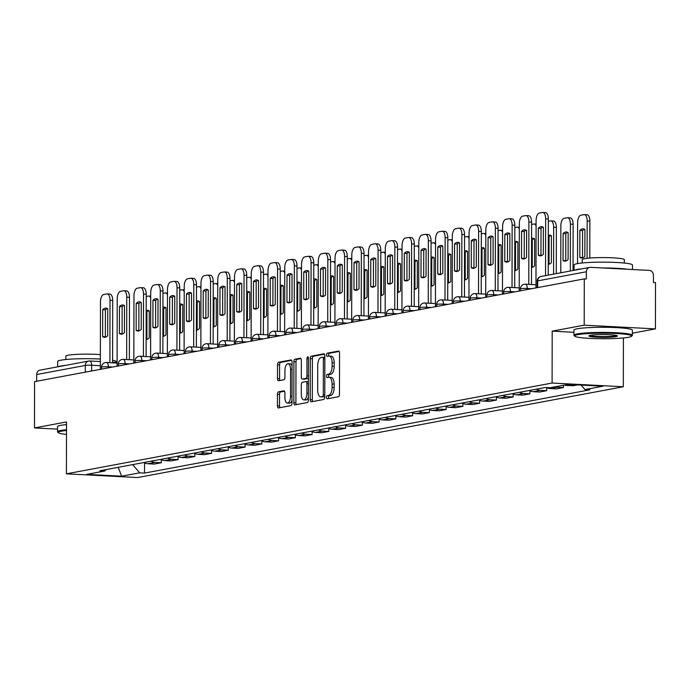 <?xml version="1.0" encoding="UTF-8"?>
<svg xmlns="http://www.w3.org/2000/svg" width="690" height="690" viewBox="0 0 690 690"><rect width="100%" height="100%" fill="white"/><g stroke="black" fill="none" stroke-linecap="round" stroke-linejoin="round"><path stroke-width="1.03" d="M326.491 397.371A1.604 0.733 -87 0 0 327.146 398.837A1.604 0.733 -87 0 0 327.224 398.829L338.428 396.733A2.294 1.052 -87 0 0 339.489 394.257L339.558 353.151A2.294 1.052 -87 0 0 338.626 351.055A2.294 1.052 -87 0 0 338.505 351.063L327.31 353.159A1.604 0.733 -87 0 0 326.568 354.893A1.604 0.733 -87 0 0 327.224 356.359A1.604 0.733 -87 0 0 327.302 356.351L328.751 356.083A7.34 3.355 -87 0 1 329.121 356.057A7.34 3.355 -87 0 1 332.114 362.759L332.106 366.183A7.34 3.355 -87 0 1 328.716 374.127L327.267 374.394A1.604 0.733 -87 0 0 326.525 376.128A1.604 0.733 -87 0 0 327.181 377.594A1.604 0.733 -87 0 0 327.267 377.594L328.716 377.318A7.34 3.355 -87 0 1 329.087 377.292A7.34 3.355 -87 0 1 332.071 383.994L332.071 387.426A7.34 3.355 -87 0 1 328.682 395.361L327.233 395.629A1.604 0.733 -87 0 0 326.491 397.371M330.786 377.43A7.34 3.355 -87 0 1 331.157 377.404A7.34 3.355 -87 0 1 334.15 384.106L334.141 387.53A7.34 3.355 -87 0 1 330.76 395.474L329.311 395.741A1.604 0.733 -87 0 0 328.569 397.474A1.604 0.733 -87 0 0 328.768 398.544M339.161 351.434L329.38 353.263A1.604 0.733 -87 0 0 328.638 355.005A1.604 0.733 -87 0 0 328.845 356.066M330.829 356.195A7.34 3.355 -87 0 1 331.2 356.169A7.34 3.355 -87 0 1 334.184 362.871L334.184 366.295A7.34 3.355 -87 0 1 330.795 374.23L329.346 374.506A1.604 0.733 -87 0 0 328.604 376.24A1.604 0.733 -87 0 0 328.811 377.309M278.519 391.842A2.294 1.052 -87 0 0 277.466 394.318L277.44 405.858A2.294 1.052 -87 0 0 278.38 407.945A2.294 1.052 -87 0 0 278.493 407.937L290.939 405.616A2.294 1.052 -87 0 0 291.991 403.132L292.068 362.026A2.294 1.052 -87 0 0 291.128 359.93A2.294 1.052 -87 0 0 291.016 359.939L278.57 362.267A2.294 1.052 -87 0 0 277.518 364.751L277.492 378.681A2.294 1.052 -87 0 0 278.424 380.777A2.294 1.052 -87 0 0 278.544 380.768L283.866 379.767A2.294 1.052 -87 0 0 284.927 377.292L284.936 370.383A6.141 2.803 -87 0 1 288.075 363.725A6.141 2.803 -87 0 1 290.576 369.322L290.533 396.388A6.141 2.803 -87 0 1 287.385 403.046A6.141 2.803 -87 0 1 284.892 397.44L284.892 392.929A2.294 1.052 -87 0 0 283.961 390.842A2.294 1.052 -87 0 0 283.849 390.842L278.519 391.842L280.597 391.946A2.294 1.052 -87 0 0 279.536 394.43L279.519 405.962A2.294 1.052 -87 0 0 279.916 407.678M632.376 333.192L655.422 328.889L584.197 325.171L552.19 331.148L552.104 383.036L66.413 473.832L66.507 421.952L34.5 427.938L34.578 381.639L584.283 278.872L586.353 278.976L586.371 271.765L537.717 280.865A4.675 0.457 -179.9 0 0 537.191 281.072L537.182 287.678M584.197 325.171L584.283 278.872M310.233 399.726A2.294 1.052 -87 0 0 311.164 401.822A2.294 1.052 -87 0 0 311.285 401.813L323.722 399.484A2.294 1.052 -87 0 0 324.783 397.009L324.852 355.902A2.294 1.052 -87 0 0 323.921 353.806A2.294 1.052 -87 0 0 323.8 353.815L311.363 356.135A2.294 1.052 -87 0 0 310.302 358.619L310.233 399.726L312.311 399.829A2.294 1.052 -87 0 0 312.699 401.546M307.326 402.546L294.889 404.875A2.294 1.052 -87 0 1 294.768 404.883A2.294 1.052 -87 0 1 293.837 402.788L293.906 361.681A2.294 1.052 -87 0 1 294.966 359.205L300.288 358.205A2.294 1.052 -87 0 1 300.409 358.196A2.294 1.052 -87 0 1 301.34 360.292L301.314 376.964A2.294 1.052 -87 0 0 302.246 379.06A2.294 1.052 -87 0 0 302.367 379.052L305.894 378.387A2.294 1.052 -87 0 0 306.955 375.912L306.981 358.55A1.604 0.733 -87 0 1 307.809 356.816A1.604 0.733 -87 0 1 308.456 358.274L308.387 400.071A2.294 1.052 -87 0 1 307.326 402.546M655.422 328.889L655.5 282.589L653.421 282.477L653.439 275.267A4.675 4.131 79.4 0 0 649.29 270.394L590.528 267.332A4.675 4.131 79.4 0 0 589.665 267.384A4.675 4.131 79.4 0 0 586.371 271.765M623.406 337.953L623.32 386.754L137.638 477.558L66.413 473.832M34.5 427.938L57.529 429.137M36.656 381.251L36.674 374.532A4.675 4.131 -100.6 0 1 39.96 370.151L88.622 361.06A4.675 4.131 79.4 0 0 85.327 365.441L36.674 374.532M564.618 385.037A10.755 9.505 79.4 0 0 566.766 385.425L573.097 385.753L577.737 384.891M563.437 385.262L563.428 387.564L557.097 387.228A10.755 9.505 -100.6 0 1 554.958 386.849M546.385 387.564A10.755 9.505 79.4 0 0 550.008 388.556L556.347 388.884L563.428 387.564M546.678 387.711L546.678 390.695L540.348 390.359A10.755 9.505 -100.6 0 1 536.328 389.16M529.239 390.488A10.755 9.505 79.4 0 0 533.258 391.687L539.589 392.015L546.678 390.695M529.929 390.842L529.92 393.826L523.589 393.498A10.755 9.505 -100.6 0 1 519.57 392.291M512.489 393.619A10.755 9.505 79.4 0 0 516.5 394.818L522.83 395.154L529.92 393.826M513.17 393.973L513.17 396.957L506.831 396.629A10.755 9.505 -100.6 0 1 502.82 395.422M495.731 396.75A10.755 9.505 79.4 0 0 499.741 397.949L506.081 398.285L513.17 396.957M496.421 397.112L496.412 400.088L490.081 399.76A10.755 9.505 -100.6 0 1 486.062 398.561M478.972 399.881A10.755 9.505 79.4 0 0 482.991 401.088L489.322 401.416L496.412 400.088M479.662 400.243L479.654 403.227L473.323 402.891A10.755 9.505 -100.6 0 1 469.312 401.692M462.222 403.02A10.755 9.505 79.4 0 0 466.233 404.219L472.564 404.547L479.654 403.227M462.904 403.374L462.904 406.358L456.564 406.022A10.755 9.505 -100.6 0 1 452.554 404.823M445.464 406.151A10.755 9.505 79.4 0 0 449.483 407.35L455.814 407.678L462.904 406.358M446.154 406.505L446.145 409.489L439.815 409.161A10.755 9.505 -100.6 0 1 435.795 407.954M428.706 409.282A10.755 9.505 79.4 0 0 432.725 410.481L439.056 410.817L446.145 409.489M429.396 409.636L429.387 412.62L423.056 412.292A10.755 9.505 -100.6 0 1 419.046 411.085M411.956 412.413A10.755 9.505 79.4 0 0 415.966 413.612L422.306 413.948L429.387 412.62M412.637 412.767L412.637 415.751L406.298 415.423A10.755 9.505 -100.6 0 1 402.287 414.224M395.197 415.544A10.755 9.505 79.4 0 0 399.217 416.751L405.548 417.079L412.637 415.751M395.888 415.906L395.879 418.882L389.548 418.554A10.755 9.505 -100.6 0 1 385.529 417.355M378.448 418.675A10.755 9.505 79.4 0 0 382.458 419.882L388.789 420.21L395.879 418.882M379.129 419.037L379.121 422.021L372.79 421.685A10.755 9.505 -100.6 0 1 368.779 420.486M361.689 421.814A10.755 9.505 79.4 0 0 365.7 423.013L372.039 423.341L379.121 422.021M362.371 422.168L362.371 425.152L356.04 424.816A10.755 9.505 -100.6 0 1 352.021 423.617M344.931 424.945A10.755 9.505 79.4 0 0 348.95 426.144L355.281 426.472L362.371 425.152M345.621 425.299L345.612 428.283L339.282 427.955A10.755 9.505 -100.6 0 1 335.271 426.748M328.181 428.076A10.755 9.505 79.4 0 0 332.192 429.275L338.523 429.611L345.612 428.283M328.863 428.43L328.863 431.414L322.523 431.086A10.755 9.505 -100.6 0 1 318.513 429.879M311.423 431.207A10.755 9.505 79.4 0 0 315.434 432.406L321.773 432.742L328.863 431.414M312.113 431.569L312.104 434.545L305.774 434.217A10.755 9.505 -100.6 0 1 301.754 433.018M294.664 434.338A10.755 9.505 79.4 0 0 298.684 435.545L305.014 435.873L312.104 434.545M295.355 434.7L295.346 437.684L289.015 437.348A10.755 9.505 -100.6 0 1 285.005 436.149M277.915 437.477A10.755 9.505 79.4 0 0 281.925 438.676L288.256 439.004L295.346 437.684M278.596 437.831L278.596 440.815L272.257 440.479A10.755 9.505 -100.6 0 1 268.246 439.28M261.156 440.608A10.755 9.505 79.4 0 0 265.176 441.807L271.506 442.135L278.596 440.815M261.846 440.962L261.838 443.946L255.507 443.618A10.755 9.505 -100.6 0 1 251.488 442.411M244.398 443.739A10.755 9.505 79.4 0 0 248.417 444.938L254.748 445.274L261.838 443.946M245.088 444.093L245.079 447.077L238.749 446.749A10.755 9.505 -100.6 0 1 234.738 445.542M227.648 446.87A10.755 9.505 79.4 0 0 231.659 448.069L237.998 448.405L245.079 447.077M228.33 447.224L228.33 450.208L221.999 449.88A10.755 9.505 -100.6 0 1 217.98 448.681M210.89 450.001A10.755 9.505 79.4 0 0 214.909 451.208L221.24 451.536L228.33 450.208M211.58 450.363L211.571 453.339L205.241 453.011A10.755 9.505 -100.6 0 1 201.221 451.812M194.14 453.132A10.755 9.505 79.4 0 0 198.151 454.339L204.482 454.667L211.571 453.339M194.822 453.494L194.822 456.478L188.482 456.142A10.755 9.505 -100.6 0 1 184.471 454.943M177.382 456.271A10.755 9.505 79.4 0 0 181.392 457.47L187.732 457.798L194.822 456.478M178.072 456.625L178.063 459.609L171.732 459.273A10.755 9.505 -100.6 0 1 167.713 458.074M160.623 459.402A10.755 9.505 79.4 0 0 164.643 460.601L170.973 460.929L178.063 459.609M161.313 459.756L161.305 462.74L154.974 462.412A10.755 9.505 -100.6 0 1 150.963 461.205M143.874 462.533A10.755 9.505 79.4 0 0 147.884 463.732L154.215 464.068L161.305 462.74M132.678 464.629L139.656 472.831L121.613 476.204L86.733 474.384L104.777 471.011L99.895 470.752L545.195 387.504L550.077 387.754L568.12 384.382L603.008 386.202L584.965 389.583L581.118 385.063M139.656 472.831L144.538 473.081L589.838 389.833L584.965 389.583M552.104 383.036L623.32 386.754M552.19 331.148L573.933 332.287M144.555 462.886L144.538 473.081M104.777 471.011L106.105 469.597M118.249 467.32L121.613 476.204M324.455 354.186L313.441 356.247A2.294 1.052 -87 0 0 312.38 358.731L312.311 399.829M322.566 396.509A1.604 0.733 -87 0 0 323.308 394.766L323.369 358.688A1.604 0.733 -87 0 0 322.713 357.222A1.604 0.733 -87 0 0 322.635 357.222L321.109 357.515A7.34 3.355 -87 0 0 317.719 365.45L317.676 390.117A7.34 3.355 -87 0 0 320.669 396.819A7.34 3.355 -87 0 0 321.04 396.793L324.645 396.612A1.604 0.733 -87 0 0 324.783 396.56M324.852 357.334A1.604 0.733 -87 0 0 324.792 357.325A1.604 0.733 -87 0 0 324.714 357.334L322.799 357.23M322.377 396.862A7.34 3.355 -87 0 0 322.748 396.923A7.34 3.355 -87 0 0 323.118 396.897L321.04 396.793M324.645 396.612L323.118 396.897M300.944 358.584L297.045 359.309A2.294 1.052 -87 0 0 295.984 361.793L295.915 402.9A2.294 1.052 -87 0 0 296.312 404.607M304.212 379.146A2.294 1.052 -87 0 0 304.325 379.164A2.294 1.052 -87 0 0 304.437 379.164L307.973 378.5A2.294 1.052 -87 0 0 308.421 378.189M301.28 394.266A6.141 2.803 -87 0 0 303.781 399.864A6.141 2.803 -87 0 0 306.921 393.205L306.938 383.675A2.294 1.052 -87 0 0 306.006 381.579A2.294 1.052 -87 0 0 305.886 381.587L302.358 382.251A2.294 1.052 -87 0 0 301.297 384.727L301.28 394.266M303.781 399.864L305.86 399.976A6.141 2.803 -87 0 0 308.396 397.199M308.421 381.837A2.294 1.052 -87 0 0 308.085 381.691A2.294 1.052 -87 0 0 307.964 381.699L306.119 381.596M284.504 391.221L280.597 391.946M287.385 403.046L289.464 403.15A6.141 2.803 -87 0 0 291.999 400.381M292.06 365.778A6.141 2.803 -87 0 0 290.154 363.828L288.075 363.725M291.672 360.318L280.649 362.379A2.294 1.052 -87 0 0 279.588 364.855L279.571 378.784A2.294 1.052 -87 0 0 279.959 380.501M584.861 256.43L584.904 229.485A14.611 6.676 -87 0 0 583.119 228.839A14.611 6.676 -87 0 0 579.859 230.426L579.807 257.379A14.611 6.676 -87 0 0 581.592 258.017A14.611 6.676 -87 0 0 584.861 256.43M587.112 258.302L587.173 221.016A7.012 3.209 -87 0 0 584.318 214.616A7.012 3.209 -87 0 0 583.964 214.642L580.851 215.22A7.012 3.209 -87 0 0 577.616 222.801L577.547 263.597M582.964 257.793A14.611 6.676 -87 0 1 582.507 257.517L582.558 230.572L579.859 230.426M584.456 229.209A14.611 6.676 -87 0 0 582.558 230.572M586.664 214.78A7.012 3.209 93 0 1 587.018 214.754A7.012 3.209 93 0 1 589.872 221.154L587.173 221.016M589.812 258.043L589.872 221.154M582.507 257.517L579.807 257.379M541.434 255.619A14.611 6.676 93 0 1 540.986 255.352L541.029 228.399A14.611 6.676 93 0 1 542.927 227.045M545.135 212.615A7.012 3.209 93 0 1 545.488 212.589A7.012 3.209 93 0 1 548.343 218.989L548.248 275.129M538.329 228.261L538.286 255.205A14.611 6.676 93 0 0 540.072 255.852A14.611 6.676 93 0 0 543.332 254.265L543.375 227.312A14.611 6.676 93 0 0 541.59 226.674A14.611 6.676 93 0 0 538.329 228.261L541.029 228.399M545.548 275.638L545.643 218.851A7.012 3.209 -87 0 0 542.789 212.442A7.012 3.209 -87 0 0 542.435 212.468L539.321 213.055A7.012 3.209 -87 0 0 536.087 220.636L535.966 287.903M538.286 255.205L540.986 255.352M568.103 259.561L568.146 232.616A14.611 6.676 -87 0 0 566.361 231.969A14.611 6.676 -87 0 0 563.1 233.556L563.057 260.51A14.611 6.676 -87 0 0 564.843 261.156A14.611 6.676 -87 0 0 568.103 259.561M570.337 270.998L570.423 224.147A7.012 3.209 -87 0 0 567.559 217.747A7.012 3.209 -87 0 0 567.206 217.773L564.092 218.351A7.012 3.209 -87 0 0 560.858 225.932L560.78 272.783M566.205 260.923A14.611 6.676 -87 0 1 565.757 260.647L565.8 233.703L563.1 233.556M567.698 232.34A14.611 6.676 -87 0 0 565.8 233.703M569.906 217.911A7.012 3.209 93 0 1 570.259 217.885A7.012 3.209 93 0 1 573.123 224.293L570.423 224.147M573.036 270.497L573.123 224.293M565.757 260.647L563.057 260.51M548.265 264.287A14.611 6.676 -87 0 0 551.345 262.7L551.396 235.747A14.611 6.676 -87 0 0 549.611 235.1A14.611 6.676 -87 0 0 548.317 235.307M553.578 274.128L553.665 227.277A7.012 3.209 -87 0 0 550.81 220.878A7.012 3.209 -87 0 0 550.456 220.904L548.343 221.3M549.447 264.054A14.611 6.676 -87 0 1 548.999 263.778L549.05 236.834L548.317 236.799M550.939 235.48A14.611 6.676 -87 0 0 549.05 236.834M553.156 221.041A7.012 3.209 93 0 1 553.509 221.024A7.012 3.209 93 0 1 556.364 227.424L553.665 227.277M556.287 273.628L556.364 227.424M548.999 263.778L548.265 263.744M524.676 258.75A14.611 6.676 93 0 1 524.227 258.483L524.271 231.53A14.611 6.676 93 0 1 526.168 230.175M528.385 215.746A7.012 3.209 93 0 1 528.738 215.72A7.012 3.209 93 0 1 531.593 222.12L531.481 284.513M521.571 231.391L521.528 258.336A14.611 6.676 93 0 0 523.313 258.983A14.611 6.676 93 0 0 526.573 257.396L526.625 230.451A14.611 6.676 93 0 0 524.84 229.805A14.611 6.676 93 0 0 521.571 231.391L524.271 231.53M528.782 284.375L528.894 221.982A7.012 3.209 -87 0 0 526.039 215.582A7.012 3.209 -87 0 0 525.685 215.599L522.563 216.186A7.012 3.209 -87 0 0 519.329 223.767L519.216 291.033M521.528 258.336L524.227 258.483M507.926 261.889A14.611 6.676 93 0 1 507.469 261.613L507.521 234.669A14.611 6.676 93 0 1 509.418 233.306M511.626 218.877A7.012 3.209 93 0 1 511.98 218.851A7.012 3.209 93 0 1 514.835 225.251L514.723 287.644M504.821 234.522L504.77 261.476A14.611 6.676 93 0 0 506.555 262.114A14.611 6.676 93 0 0 509.824 260.527L509.867 233.582A14.611 6.676 93 0 0 508.082 232.935A14.611 6.676 93 0 0 504.821 234.522L507.521 234.669M512.032 287.506L512.135 225.113A7.012 3.209 -87 0 0 509.28 218.713A7.012 3.209 -87 0 0 508.927 218.739L505.813 219.317A7.012 3.209 -87 0 0 502.579 226.898L502.458 294.164M504.77 261.476L507.469 261.613M577.823 334.633A28.523 2.786 -179.9 0 0 574.77 336.177A28.523 2.786 -179.9 0 0 597.773 338.678A28.523 2.786 -179.9 0 0 628.486 337.281A28.523 2.786 -179.9 0 0 631.531 336.28A28.523 2.786 -179.9 0 0 611.245 333.305A28.523 2.786 -179.9 0 0 577.823 334.633M574.77 336.177L574.071 335.487A29.222 2.855 0.1 0 1 573.933 335.211A29.222 2.855 0.1 0 1 577.194 333.9A29.222 2.855 0.1 0 1 610.064 332.502A29.222 2.855 0.1 0 1 632.376 335.305A29.222 2.855 0.1 0 1 632.23 335.59L631.531 336.28M590.485 335.297A14.257 1.389 0.1 0 1 605.837 334.59A14.257 1.389 0.1 0 1 617.343 335.84A14.257 1.389 0.1 0 1 615.816 336.616A14.257 1.389 0.1 0 1 599.101 337.281A14.257 1.389 0.1 0 1 588.958 335.797A14.257 1.389 0.1 0 1 590.485 335.297M589.778 335.452A13.559 1.32 -179.9 0 0 601.033 336.565A13.559 1.32 -179.9 0 0 615.195 335.883A13.559 1.32 -179.9 0 0 616.532 335.495M574.045 270.308L574.054 264.943A29.222 2.855 0.1 0 1 577.323 263.64A29.222 2.855 0.1 0 1 610.184 262.235A29.222 2.855 0.1 0 1 632.497 265.046L632.489 269.523M574.623 270.195A29.222 2.855 0.1 0 1 577.306 269.454A29.222 2.855 0.1 0 1 581.998 268.815M582.239 262.976L582.248 259.604A21.036 2.053 0.1 0 1 584.594 258.672A21.036 2.053 0.1 0 1 608.261 257.655A21.036 2.053 0.1 0 1 624.321 259.681L624.321 263.054M573.933 335.211L573.942 330.087A29.222 2.855 0.1 0 1 577.202 328.785A29.222 2.855 0.1 0 1 610.072 327.379A29.222 2.855 0.1 0 1 632.385 330.191L632.376 335.305M602.611 267.962A29.222 2.855 0.1 0 1 627.486 269.255M66.49 430.508A28.523 2.786 -179.9 0 0 61.419 431.181A28.523 2.786 -179.9 0 0 58.365 432.725A28.523 2.786 -179.9 0 0 66.481 434.424M58.365 432.725L57.667 432.035A29.222 2.855 0.1 0 1 57.529 431.75A29.222 2.855 0.1 0 1 60.798 430.448A29.222 2.855 0.1 0 1 66.49 429.715M57.641 366.847L57.65 361.491A29.222 2.855 0.1 0 1 60.918 360.18A29.222 2.855 0.1 0 1 100.352 359.033M58.219 366.744A29.222 2.855 0.1 0 1 60.91 366.002A29.222 2.855 0.1 0 1 65.593 365.364M65.835 359.524L65.843 356.152A21.036 2.053 0.1 0 1 68.189 355.212A21.036 2.053 0.1 0 1 100.361 354.634M57.529 431.75L57.537 426.636A29.222 2.855 0.1 0 1 60.806 425.325A29.222 2.855 0.1 0 1 66.499 424.591M112.608 360.232A29.222 2.855 0.1 0 1 116.093 361.595L116.093 362.362M531.516 267.427A14.611 6.676 -87 0 0 534.595 265.831L534.638 238.878A14.611 6.676 -87 0 0 532.852 238.24A14.611 6.676 -87 0 0 531.559 238.438M536.078 225.871A7.012 3.209 -87 0 0 534.051 224.009A7.012 3.209 -87 0 0 533.698 224.034L531.585 224.431M532.697 267.185A14.611 6.676 -87 0 1 532.24 266.918L532.292 239.965L531.559 239.93M534.189 238.611A14.611 6.676 -87 0 0 532.292 239.965M532.24 266.918L531.516 266.875M514.757 270.558A14.611 6.676 -87 0 0 517.836 268.962L517.888 242.018A14.611 6.676 -87 0 0 516.103 241.371A14.611 6.676 -87 0 0 514.809 241.569M519.32 229.002A7.012 3.209 -87 0 0 517.302 227.148A7.012 3.209 -87 0 0 516.948 227.165L514.835 227.562M515.939 270.316A14.611 6.676 -87 0 1 515.49 270.049L515.534 243.096L514.809 243.061M517.431 241.742A14.611 6.676 -87 0 0 515.534 243.096M515.49 270.049L514.757 270.006M497.999 273.689A14.611 6.676 -87 0 0 501.078 272.093L501.13 245.148A14.611 6.676 -87 0 0 499.344 244.502A14.611 6.676 -87 0 0 498.051 244.709M502.57 232.142A7.012 3.209 -87 0 0 500.543 230.279A7.012 3.209 -87 0 0 500.19 230.305L498.077 230.693M499.189 273.456A14.611 6.676 -87 0 1 498.732 273.18L498.784 246.235L498.051 246.192M500.681 244.872A14.611 6.676 -87 0 0 498.784 246.235M498.732 273.18L497.999 273.145M491.168 265.02A14.611 6.676 93 0 1 490.719 264.744L490.763 237.8A14.611 6.676 93 0 1 492.66 236.437M494.868 222.007A7.012 3.209 93 0 1 495.222 221.982A7.012 3.209 93 0 1 498.077 228.39L497.973 290.783M488.063 237.653L488.02 264.606A14.611 6.676 93 0 0 489.805 265.253A14.611 6.676 93 0 0 493.065 263.658L493.109 236.713A14.611 6.676 93 0 0 491.323 236.066A14.611 6.676 93 0 0 488.063 237.653L490.763 237.8M495.273 290.637L495.386 228.243A7.012 3.209 -87 0 0 492.522 221.844A7.012 3.209 -87 0 0 492.168 221.87L489.055 222.447A7.012 3.209 -87 0 0 485.82 230.029L485.708 297.295M488.02 264.606L490.719 264.744M474.409 268.151A14.611 6.676 93 0 1 473.961 267.875L474.004 240.931A14.611 6.676 93 0 1 475.902 239.577M478.118 225.138A7.012 3.209 93 0 1 478.472 225.121A7.012 3.209 93 0 1 481.327 231.521L481.215 293.914M471.305 240.793L471.261 267.737A14.611 6.676 93 0 0 473.047 268.384A14.611 6.676 93 0 0 476.307 266.797L476.359 239.844A14.611 6.676 93 0 0 474.573 239.197A14.611 6.676 93 0 0 471.305 240.793L474.004 240.931M478.515 293.768L478.627 231.374A7.012 3.209 -87 0 0 475.772 224.974A7.012 3.209 -87 0 0 475.419 225L472.305 225.578A7.012 3.209 -87 0 0 469.071 233.168L468.95 300.435M471.261 267.737L473.961 267.875M457.66 271.282A14.611 6.676 93 0 1 457.203 271.015L457.254 244.062A14.611 6.676 93 0 1 459.152 242.707M461.36 228.269A7.012 3.209 93 0 1 461.714 228.252A7.012 3.209 93 0 1 464.568 234.652L464.465 297.045M454.555 243.924L454.503 270.868A14.611 6.676 93 0 0 456.288 271.515A14.611 6.676 93 0 0 459.557 269.928L459.6 242.975A14.611 6.676 93 0 0 457.815 242.337A14.611 6.676 93 0 0 454.555 243.924L457.254 244.062M461.765 296.907L461.869 234.514A7.012 3.209 -87 0 0 459.014 228.105A7.012 3.209 -87 0 0 458.66 228.131L455.547 228.718A7.012 3.209 -87 0 0 452.312 236.299L452.192 303.565M454.503 270.868L457.203 271.015M481.249 276.819A14.611 6.676 -87 0 0 484.328 275.224L484.371 248.279A14.611 6.676 -87 0 0 482.586 247.632A14.611 6.676 -87 0 0 481.301 247.839M485.812 235.273A7.012 3.209 -87 0 0 483.785 233.41A7.012 3.209 -87 0 0 483.431 233.436L481.318 233.832M482.431 276.587A14.611 6.676 -87 0 1 481.982 276.311L482.025 249.366L481.292 249.323M483.923 248.003A14.611 6.676 -87 0 0 482.025 249.366M481.982 276.311L481.249 276.276M440.901 274.413A14.611 6.676 93 0 1 440.453 274.146L440.496 247.193A14.611 6.676 93 0 1 442.393 245.838M444.602 231.409A7.012 3.209 93 0 1 444.955 231.383A7.012 3.209 93 0 1 447.819 237.783L447.707 300.176M437.796 247.055L437.753 273.999A14.611 6.676 93 0 0 439.539 274.646A14.611 6.676 93 0 0 442.799 273.059L442.842 246.114A14.611 6.676 93 0 0 441.057 245.468A14.611 6.676 93 0 0 437.796 247.055L440.496 247.193M445.007 300.038L445.119 237.645A7.012 3.209 -87 0 0 442.256 231.245A7.012 3.209 -87 0 0 441.902 231.262L438.788 231.849A7.012 3.209 -87 0 0 435.554 239.43L435.442 306.696M437.753 273.999L440.453 274.146M464.491 279.95A14.611 6.676 -87 0 0 467.57 278.363L467.622 251.41A14.611 6.676 -87 0 0 465.836 250.763A14.611 6.676 -87 0 0 464.543 250.97M469.062 238.404A7.012 3.209 -87 0 0 467.035 236.541A7.012 3.209 -87 0 0 466.682 236.566L464.568 236.963M465.672 279.717A14.611 6.676 -87 0 1 465.224 279.441L465.267 252.497L464.543 252.454M467.165 251.143A14.611 6.676 -87 0 0 465.267 252.497M465.224 279.441L464.491 279.407M424.143 277.553A14.611 6.676 93 0 1 423.695 277.277L423.746 250.332A14.611 6.676 93 0 1 425.635 248.969M427.852 234.54A7.012 3.209 93 0 1 428.205 234.514A7.012 3.209 93 0 1 431.06 240.913L430.948 303.307M421.047 250.185L420.995 277.139A14.611 6.676 93 0 0 422.78 277.777A14.611 6.676 93 0 0 426.041 276.19L426.092 249.245A14.611 6.676 93 0 0 424.307 248.598A14.611 6.676 93 0 0 421.047 250.185L423.746 250.332M428.248 303.169L428.361 240.776A7.012 3.209 -87 0 0 425.506 234.376A7.012 3.209 -87 0 0 425.152 234.402L422.038 234.98A7.012 3.209 -87 0 0 418.804 242.561L418.683 309.827M420.995 277.139L423.695 277.277M447.732 283.081A14.611 6.676 -87 0 0 450.82 281.494L450.863 254.541A14.611 6.676 -87 0 0 449.078 253.903A14.611 6.676 -87 0 0 447.784 254.101M452.304 241.535A7.012 3.209 -87 0 0 450.277 239.672A7.012 3.209 -87 0 0 449.923 239.697L447.81 240.094M448.923 282.848A14.611 6.676 -87 0 1 448.466 282.581L448.517 255.628L447.784 255.593M450.415 254.274A14.611 6.676 -87 0 0 448.517 255.628M448.466 282.581L447.741 282.538M407.393 280.683A14.611 6.676 93 0 1 406.936 280.407L406.988 253.463A14.611 6.676 93 0 1 408.885 252.1M411.093 237.671A7.012 3.209 93 0 1 411.447 237.645A7.012 3.209 93 0 1 414.302 244.044L414.198 306.446M404.288 253.316L404.237 280.269A14.611 6.676 93 0 0 406.031 280.916A14.611 6.676 93 0 0 409.291 279.321L409.334 252.376A14.611 6.676 93 0 0 407.548 251.729A14.611 6.676 93 0 0 404.288 253.316L406.988 253.463M411.499 306.3L411.602 243.906A7.012 3.209 -87 0 0 408.747 237.507A7.012 3.209 -87 0 0 408.394 237.532L405.28 238.11A7.012 3.209 -87 0 0 402.046 245.692L401.925 312.958M404.237 280.269L406.936 280.407M430.983 286.221A14.611 6.676 -87 0 0 434.062 284.625L434.105 257.68A14.611 6.676 -87 0 0 432.32 257.034A14.611 6.676 -87 0 0 431.034 257.232M435.545 244.665A7.012 3.209 -87 0 0 433.518 242.811A7.012 3.209 -87 0 0 433.165 242.828L431.052 243.225M432.164 285.979A14.611 6.676 -87 0 1 431.716 285.712L431.759 258.759L431.026 258.724M433.656 257.404A14.611 6.676 -87 0 0 431.759 258.759M431.716 285.712L430.983 285.669M390.635 283.814A14.611 6.676 93 0 1 390.186 283.538L390.23 256.594A14.611 6.676 93 0 1 392.127 255.24M394.344 240.801A7.012 3.209 93 0 1 394.697 240.776A7.012 3.209 93 0 1 397.552 247.184L397.44 309.577M387.53 256.456L387.487 283.4A14.611 6.676 93 0 0 389.272 284.047A14.611 6.676 93 0 0 392.532 282.46L392.584 255.507A14.611 6.676 93 0 0 390.799 254.86A14.611 6.676 93 0 0 387.53 256.456L390.23 256.594M394.74 309.43L394.853 247.037A7.012 3.209 -87 0 0 391.998 240.638A7.012 3.209 -87 0 0 391.644 240.663L388.522 241.241A7.012 3.209 -87 0 0 385.287 248.823L385.175 316.089M387.487 283.4L390.186 283.538M414.224 289.352A14.611 6.676 -87 0 0 417.303 287.756L417.355 260.811A14.611 6.676 -87 0 0 415.57 260.164A14.611 6.676 -87 0 0 414.276 260.363M418.796 247.805A7.012 3.209 -87 0 0 416.769 245.942A7.012 3.209 -87 0 0 416.415 245.959L414.302 246.356M415.406 289.11A14.611 6.676 -87 0 1 414.957 288.843L415.001 261.889L414.276 261.855M416.898 260.535A14.611 6.676 -87 0 0 415.001 261.889M414.957 288.843L414.224 288.799M397.474 292.482A14.611 6.676 -87 0 0 400.554 290.887L400.597 263.942A14.611 6.676 -87 0 0 398.811 263.295A14.611 6.676 -87 0 0 397.518 263.502M402.037 250.936A7.012 3.209 -87 0 0 400.01 249.073A7.012 3.209 -87 0 0 399.657 249.099L397.544 249.487M398.656 292.25A14.611 6.676 -87 0 1 398.199 291.974L398.251 265.029L397.518 264.986M400.148 263.666A14.611 6.676 -87 0 0 398.251 265.029M398.199 291.974L397.474 291.939M380.716 295.613A14.611 6.676 -87 0 0 383.795 294.018L383.847 267.073A14.611 6.676 -87 0 0 382.053 266.426A14.611 6.676 -87 0 0 380.768 266.633M385.279 254.067A7.012 3.209 -87 0 0 383.252 252.204A7.012 3.209 -87 0 0 382.898 252.23L380.794 252.626M381.898 295.38A14.611 6.676 -87 0 1 381.449 295.104L381.492 268.16L380.759 268.117M383.39 266.797A14.611 6.676 -87 0 0 381.492 268.16M381.449 295.104L380.716 295.07M363.958 298.744A14.611 6.676 -87 0 0 367.037 297.157L367.089 270.204A14.611 6.676 -87 0 0 365.303 269.557A14.611 6.676 -87 0 0 364.01 269.764M368.529 257.197A7.012 3.209 -87 0 0 366.502 255.335A7.012 3.209 -87 0 0 366.149 255.36L364.035 255.757M365.139 298.511A14.611 6.676 -87 0 1 364.691 298.235L364.743 271.291L364.01 271.256M366.64 269.937A14.611 6.676 -87 0 0 364.743 271.291M364.691 298.235L363.958 298.201M347.208 301.884A14.611 6.676 -87 0 0 350.287 300.288L350.33 273.335A14.611 6.676 -87 0 0 348.545 272.697A14.611 6.676 -87 0 0 347.26 272.895M351.771 260.328A7.012 3.209 -87 0 0 349.744 258.465A7.012 3.209 -87 0 0 349.39 258.491L347.277 258.888M348.39 301.642A14.611 6.676 -87 0 1 347.933 301.375L347.984 274.422L347.251 274.387M349.882 273.068A14.611 6.676 -87 0 0 347.984 274.422M347.933 301.375L347.208 301.332M330.45 305.014A14.611 6.676 -87 0 0 333.529 303.419L333.581 276.474A14.611 6.676 -87 0 0 331.795 275.828A14.611 6.676 -87 0 0 330.501 276.026M335.012 263.459A7.012 3.209 -87 0 0 332.994 261.605A7.012 3.209 -87 0 0 332.64 261.622L330.527 262.019M331.631 304.773A14.611 6.676 -87 0 1 331.183 304.506L331.226 277.553L330.501 277.518M333.123 276.198A14.611 6.676 -87 0 0 331.226 277.553M331.183 304.506L330.45 304.463M373.885 286.945A14.611 6.676 93 0 1 373.428 286.669L373.48 259.725A14.611 6.676 93 0 1 375.377 258.37M377.585 243.932A7.012 3.209 93 0 1 377.939 243.915A7.012 3.209 93 0 1 380.794 250.315L380.682 312.708M370.78 259.587L370.728 286.531A14.611 6.676 93 0 0 372.514 287.178A14.611 6.676 93 0 0 375.783 285.591L375.826 258.638A14.611 6.676 93 0 0 374.04 258A14.611 6.676 93 0 0 370.78 259.587L373.48 259.725M377.982 312.57L378.094 250.168A7.012 3.209 -87 0 0 375.239 243.768A7.012 3.209 -87 0 0 374.886 243.794L371.772 244.381A7.012 3.209 -87 0 0 368.538 251.962L368.417 319.228M370.728 286.531L373.428 286.669M357.127 290.076A14.611 6.676 93 0 1 356.678 289.809L356.721 262.856A14.611 6.676 93 0 1 358.619 261.501M360.827 247.072A7.012 3.209 93 0 1 361.18 247.046A7.012 3.209 93 0 1 364.035 253.446L363.932 315.839M354.022 262.718L353.979 289.662A14.611 6.676 93 0 0 355.764 290.309A14.611 6.676 93 0 0 359.024 288.722L359.067 261.769A14.611 6.676 93 0 0 357.282 261.13A14.611 6.676 93 0 0 354.022 262.718L356.721 262.856M361.232 315.701L361.336 253.308A7.012 3.209 -87 0 0 358.481 246.899A7.012 3.209 -87 0 0 358.127 246.925L355.014 247.512A7.012 3.209 -87 0 0 351.779 255.093L351.667 322.359M353.979 289.662L356.678 289.809M340.368 293.207A14.611 6.676 93 0 1 339.92 292.94L339.963 265.986A14.611 6.676 93 0 1 341.861 264.632M344.077 250.203A7.012 3.209 93 0 1 344.431 250.177A7.012 3.209 93 0 1 347.286 256.577L347.173 318.97M337.263 265.848L337.22 292.802A14.611 6.676 93 0 0 339.006 293.44A14.611 6.676 93 0 0 342.266 291.853L342.318 264.908A14.611 6.676 93 0 0 340.532 264.261A14.611 6.676 93 0 0 337.263 265.848L339.963 265.986M344.474 318.832L344.586 256.439A7.012 3.209 -87 0 0 341.731 250.039A7.012 3.209 -87 0 0 341.378 250.056L338.264 250.643A7.012 3.209 -87 0 0 335.03 258.224L334.909 325.49M337.22 292.802L339.92 292.94M323.619 296.346A14.611 6.676 93 0 1 323.162 296.07L323.213 269.126A14.611 6.676 93 0 1 325.111 267.763M327.319 253.334A7.012 3.209 93 0 1 327.672 253.308A7.012 3.209 93 0 1 330.527 259.707L330.424 322.101M320.514 268.979L320.462 295.932A14.611 6.676 93 0 0 322.247 296.571A14.611 6.676 93 0 0 325.516 294.984L325.559 268.039A14.611 6.676 93 0 0 323.774 267.392A14.611 6.676 93 0 0 320.514 268.979L323.213 269.126M327.724 321.963L327.828 259.569A7.012 3.209 -87 0 0 324.973 253.17A7.012 3.209 -87 0 0 324.619 253.196L321.505 253.773A7.012 3.209 -87 0 0 318.271 261.355L318.15 328.621M320.462 295.932L323.162 296.07M306.86 299.477A14.611 6.676 93 0 1 306.412 299.201L306.455 272.257A14.611 6.676 93 0 1 308.352 270.894M310.56 256.464A7.012 3.209 93 0 1 310.914 256.439A7.012 3.209 93 0 1 313.778 262.847L313.665 325.24M303.755 272.11L303.712 299.063A14.611 6.676 93 0 0 305.498 299.71A14.611 6.676 93 0 0 308.758 298.115L308.801 271.17A14.611 6.676 93 0 0 307.015 270.523A14.611 6.676 93 0 0 303.755 272.11L306.455 272.257M310.966 325.094L311.078 262.7A7.012 3.209 -87 0 0 308.214 256.301A7.012 3.209 -87 0 0 307.861 256.326L304.747 256.904A7.012 3.209 -87 0 0 301.513 264.486L301.401 331.752M303.712 299.063L306.412 299.201M290.102 302.608A14.611 6.676 93 0 1 289.653 302.332L289.697 275.388A14.611 6.676 93 0 1 291.594 274.034M293.811 259.595A7.012 3.209 93 0 1 294.164 259.578A7.012 3.209 93 0 1 297.019 265.978L296.907 328.371M287.005 275.25L286.954 302.194A14.611 6.676 93 0 0 288.739 302.841A14.611 6.676 93 0 0 291.999 301.254L292.051 274.301A14.611 6.676 93 0 0 290.266 273.654A14.611 6.676 93 0 0 287.005 275.25L289.697 275.388M294.207 328.224L294.32 265.831A7.012 3.209 -87 0 0 291.465 259.431A7.012 3.209 -87 0 0 291.111 259.457L287.997 260.035A7.012 3.209 -87 0 0 284.763 267.625L284.642 334.892M286.954 302.194L289.653 302.332M313.691 308.145A14.611 6.676 -87 0 0 316.779 306.55L316.822 279.605A14.611 6.676 -87 0 0 315.037 278.958A14.611 6.676 -87 0 0 313.743 279.165M318.262 266.599A7.012 3.209 -87 0 0 316.236 264.736A7.012 3.209 -87 0 0 315.882 264.762L313.769 265.15M314.882 307.913A14.611 6.676 -87 0 1 314.424 307.637L314.476 280.692L313.743 280.649M316.374 279.329A14.611 6.676 -87 0 0 314.476 280.692M314.424 307.637L313.691 307.602M273.352 305.739A14.611 6.676 93 0 1 272.895 305.472L272.947 278.519A14.611 6.676 93 0 1 274.844 277.164M277.052 262.735A7.012 3.209 93 0 1 277.406 262.709A7.012 3.209 93 0 1 280.261 269.109L280.157 331.502M270.247 278.38L270.195 305.325A14.611 6.676 93 0 0 271.981 305.972A14.611 6.676 93 0 0 275.25 304.385L275.293 277.432A14.611 6.676 93 0 0 273.507 276.794A14.611 6.676 93 0 0 270.247 278.38L272.947 278.519M277.458 331.364L277.561 268.971A7.012 3.209 -87 0 0 274.706 262.562A7.012 3.209 -87 0 0 274.353 262.588L271.239 263.175A7.012 3.209 -87 0 0 268.005 270.756L267.884 338.022M270.195 305.325L272.895 305.472M296.942 311.276A14.611 6.676 -87 0 0 300.021 309.681L300.064 282.736A14.611 6.676 -87 0 0 298.278 282.089A14.611 6.676 -87 0 0 296.993 282.296M301.504 269.73A7.012 3.209 -87 0 0 299.477 267.867A7.012 3.209 -87 0 0 299.124 267.893L297.011 268.289M298.123 311.043A14.611 6.676 -87 0 1 297.675 310.767L297.718 283.823L296.985 283.78M299.615 282.46A14.611 6.676 -87 0 0 297.718 283.823M297.675 310.767L296.942 310.733M256.594 308.87A14.611 6.676 93 0 1 256.145 308.603L256.188 281.649A14.611 6.676 93 0 1 258.086 280.295M260.294 265.866A7.012 3.209 93 0 1 260.647 265.84A7.012 3.209 93 0 1 263.511 272.24L263.399 334.633M253.489 281.511L253.446 308.456A14.611 6.676 93 0 0 255.231 309.103A14.611 6.676 93 0 0 258.491 307.516L258.543 280.571A14.611 6.676 93 0 0 256.758 279.924A14.611 6.676 93 0 0 253.489 281.511L256.188 281.649M260.699 334.495L260.811 272.102A7.012 3.209 -87 0 0 257.957 265.702A7.012 3.209 -87 0 0 257.603 265.719L254.481 266.305A7.012 3.209 -87 0 0 251.246 273.887L251.134 341.153M253.446 308.456L256.145 308.603M280.183 314.407A14.611 6.676 -87 0 0 283.262 312.82L283.314 285.867A14.611 6.676 -87 0 0 281.529 285.22A14.611 6.676 -87 0 0 280.235 285.427M284.754 272.861A7.012 3.209 -87 0 0 282.728 270.998A7.012 3.209 -87 0 0 282.374 271.023L280.261 271.42M281.365 314.174A14.611 6.676 -87 0 1 280.916 313.898L280.959 286.954L280.235 286.919M282.857 285.6A14.611 6.676 -87 0 0 280.959 286.954M280.916 313.898L280.183 313.864M239.844 312.009A14.611 6.676 93 0 1 239.387 311.733L239.439 284.789A14.611 6.676 93 0 1 241.336 283.426M243.544 268.997A7.012 3.209 93 0 1 243.898 268.971A7.012 3.209 93 0 1 246.753 275.37L246.641 337.764M236.739 284.642L236.687 311.595A14.611 6.676 93 0 0 238.473 312.234A14.611 6.676 93 0 0 241.733 310.647L241.785 283.702A14.611 6.676 93 0 0 239.999 283.055A14.611 6.676 93 0 0 236.739 284.642L239.439 284.789M243.941 337.626L244.053 275.232A7.012 3.209 -87 0 0 241.198 268.833A7.012 3.209 -87 0 0 240.845 268.859L237.731 269.436A7.012 3.209 -87 0 0 234.496 277.018L234.376 344.284M236.687 311.595L239.387 311.733M263.425 317.538A14.611 6.676 -87 0 0 266.512 315.951L266.556 288.998A14.611 6.676 -87 0 0 264.77 288.36A14.611 6.676 -87 0 0 263.477 288.558M267.996 275.991A7.012 3.209 -87 0 0 265.969 274.128A7.012 3.209 -87 0 0 265.615 274.154L263.502 274.551M264.615 317.305A14.611 6.676 -87 0 1 264.158 317.038L264.21 290.085L263.477 290.05M266.107 288.731A14.611 6.676 -87 0 0 264.21 290.085M264.158 317.038L263.433 316.995M223.086 315.14A14.611 6.676 93 0 1 222.637 314.864L222.68 287.92A14.611 6.676 93 0 1 224.578 286.557M226.786 272.127A7.012 3.209 93 0 1 227.139 272.102A7.012 3.209 93 0 1 229.994 278.501L229.891 340.903M219.981 287.773L219.938 314.726A14.611 6.676 93 0 0 221.723 315.373A14.611 6.676 93 0 0 224.983 313.778L225.026 286.833A14.611 6.676 93 0 0 223.241 286.186A14.611 6.676 93 0 0 219.981 287.773L222.68 287.92M227.191 340.757L227.295 278.363A7.012 3.209 -87 0 0 224.44 271.964A7.012 3.209 -87 0 0 224.086 271.989L220.972 272.567A7.012 3.209 -87 0 0 217.738 280.149L217.626 347.415M219.938 314.726L222.637 314.864M246.675 320.678A14.611 6.676 -87 0 0 249.754 319.082L249.797 292.137A14.611 6.676 -87 0 0 248.012 291.49A14.611 6.676 -87 0 0 246.727 291.689M251.238 279.122A7.012 3.209 -87 0 0 249.211 277.268A7.012 3.209 -87 0 0 248.857 277.285L246.753 277.682M247.857 320.436A14.611 6.676 -87 0 1 247.408 320.169L247.451 293.216L246.718 293.181M249.349 291.861A14.611 6.676 -87 0 0 247.451 293.216M247.408 320.169L246.675 320.126M206.327 318.271A14.611 6.676 93 0 1 205.879 317.995L205.922 291.051A14.611 6.676 93 0 1 207.819 289.697M210.036 275.258A7.012 3.209 93 0 1 210.39 275.232A7.012 3.209 93 0 1 213.245 281.641L213.132 344.034M203.222 290.913L203.179 317.857A14.611 6.676 93 0 0 204.964 318.504A14.611 6.676 93 0 0 208.225 316.917L208.276 289.964A14.611 6.676 93 0 0 206.491 289.317A14.611 6.676 93 0 0 203.222 290.913L205.922 291.051M210.433 343.887L210.545 281.494A7.012 3.209 -87 0 0 207.69 275.094A7.012 3.209 -87 0 0 207.336 275.12L204.214 275.698A7.012 3.209 -87 0 0 200.98 283.279L200.868 350.546M203.179 317.857L205.879 317.995M229.917 323.808A14.611 6.676 -87 0 0 232.996 322.213L233.048 295.268A14.611 6.676 -87 0 0 231.262 294.621A14.611 6.676 -87 0 0 229.968 294.828M234.488 282.262A7.012 3.209 -87 0 0 232.461 280.399A7.012 3.209 -87 0 0 232.107 280.416L229.994 280.813M231.098 323.576A14.611 6.676 -87 0 1 230.65 323.3L230.702 296.346L229.968 296.312M232.59 294.992A14.611 6.676 -87 0 0 230.702 296.346M230.65 323.3L229.917 323.256M189.578 321.402A14.611 6.676 93 0 1 189.12 321.126L189.172 294.182A14.611 6.676 93 0 1 191.07 292.827M193.278 278.389A7.012 3.209 93 0 1 193.631 278.372A7.012 3.209 93 0 1 196.486 284.772L196.383 347.165M186.472 294.044L186.421 320.988A14.611 6.676 93 0 0 188.206 321.635A14.611 6.676 93 0 0 191.475 320.048L191.518 293.095A14.611 6.676 93 0 0 189.733 292.457A14.611 6.676 93 0 0 186.472 294.044L189.172 294.182M193.683 347.027L193.787 284.625A7.012 3.209 -87 0 0 190.932 278.225A7.012 3.209 -87 0 0 190.578 278.251L187.464 278.838A7.012 3.209 -87 0 0 184.23 286.419L184.109 353.685M186.421 320.988L189.12 321.126M213.167 326.939A14.611 6.676 -87 0 0 216.246 325.344L216.289 298.399A14.611 6.676 -87 0 0 214.504 297.752A14.611 6.676 -87 0 0 213.21 297.959M217.73 285.393A7.012 3.209 -87 0 0 215.703 283.53A7.012 3.209 -87 0 0 215.349 283.555L213.236 283.944M214.349 326.706A14.611 6.676 -87 0 1 213.891 326.43L213.943 299.486L213.21 299.443M215.841 298.123A14.611 6.676 -87 0 0 213.943 299.486M213.891 326.43L213.167 326.396M172.819 324.533A14.611 6.676 93 0 1 172.371 324.265L172.414 297.312A14.611 6.676 93 0 1 174.311 295.958M176.519 281.529A7.012 3.209 93 0 1 176.873 281.503A7.012 3.209 93 0 1 179.728 287.903L179.624 350.296M169.714 297.174L169.671 324.119A14.611 6.676 93 0 0 171.456 324.766A14.611 6.676 93 0 0 174.717 323.179L174.76 296.234A14.611 6.676 93 0 0 172.974 295.587A14.611 6.676 93 0 0 169.714 297.174L172.414 297.312M176.925 350.158L177.037 287.764A7.012 3.209 -87 0 0 174.173 281.356A7.012 3.209 -87 0 0 173.82 281.382L170.706 281.969A7.012 3.209 -87 0 0 167.472 289.55L167.359 356.816M169.671 324.119L172.371 324.265M196.409 330.07A14.611 6.676 -87 0 0 199.488 328.483L199.539 301.53A14.611 6.676 -87 0 0 197.754 300.883A14.611 6.676 -87 0 0 196.46 301.09M200.971 288.524A7.012 3.209 -87 0 0 198.953 286.661A7.012 3.209 -87 0 0 198.599 286.686L196.486 287.083M197.59 329.837A14.611 6.676 -87 0 1 197.142 329.561L197.185 302.617L196.46 302.574M199.082 301.254A14.611 6.676 -87 0 0 197.185 302.617M197.142 329.561L196.409 329.527M156.061 327.664A14.611 6.676 93 0 1 155.612 327.396L155.655 300.443A14.611 6.676 93 0 1 157.553 299.089M159.77 284.66A7.012 3.209 93 0 1 160.123 284.634A7.012 3.209 93 0 1 162.978 291.033L162.866 353.427M152.956 300.305L152.913 327.258A14.611 6.676 93 0 0 154.698 327.897A14.611 6.676 93 0 0 157.958 326.31L158.01 299.365A14.611 6.676 93 0 0 156.225 298.718A14.611 6.676 93 0 0 152.956 300.305L155.655 300.443M160.166 353.289L160.278 290.895A7.012 3.209 -87 0 0 157.424 284.496A7.012 3.209 -87 0 0 157.07 284.513L153.956 285.099A7.012 3.209 -87 0 0 150.722 292.681L150.601 359.947M152.913 327.258L155.612 327.396M179.65 333.201A14.611 6.676 -87 0 0 182.729 331.614L182.781 304.661A14.611 6.676 -87 0 0 180.996 304.014A14.611 6.676 -87 0 0 179.702 304.221M184.221 291.654A7.012 3.209 -87 0 0 182.195 289.791A7.012 3.209 -87 0 0 181.841 289.817L179.728 290.214M180.84 332.968A14.611 6.676 -87 0 1 180.383 332.692L180.435 305.748L179.702 305.713M182.333 304.394A14.611 6.676 -87 0 0 180.435 305.748M180.383 332.692L179.65 332.658M139.311 330.803A14.611 6.676 93 0 1 138.854 330.527L138.906 303.583A14.611 6.676 93 0 1 140.803 302.22M143.011 287.79A7.012 3.209 93 0 1 143.365 287.764A7.012 3.209 93 0 1 146.22 294.164L146.116 356.558M136.206 303.436L136.154 330.389A14.611 6.676 93 0 0 137.94 331.028A14.611 6.676 93 0 0 141.209 329.44L141.252 302.496A14.611 6.676 93 0 0 139.466 301.849A14.611 6.676 93 0 0 136.206 303.436L138.906 303.583M143.417 356.42L143.52 294.026A7.012 3.209 -87 0 0 140.665 287.627A7.012 3.209 -87 0 0 140.312 287.652L137.198 288.23A7.012 3.209 -87 0 0 133.964 295.812L133.843 363.078M136.154 330.389L138.854 330.527M162.9 336.341A14.611 6.676 -87 0 0 165.98 334.745L166.023 307.792A14.611 6.676 -87 0 0 164.237 307.154A14.611 6.676 -87 0 0 162.952 307.352M167.463 294.785A7.012 3.209 -87 0 0 165.436 292.922A7.012 3.209 -87 0 0 165.083 292.948L162.969 293.345M164.082 336.099A14.611 6.676 -87 0 1 163.633 335.832L163.677 308.879L162.944 308.844M165.574 307.524A14.611 6.676 -87 0 0 163.677 308.879M163.633 335.832L162.9 335.788M122.553 333.934A14.611 6.676 93 0 1 122.104 333.658L122.147 306.714A14.611 6.676 93 0 1 124.045 305.351M126.253 290.921A7.012 3.209 93 0 1 126.606 290.895A7.012 3.209 93 0 1 129.47 297.304L129.358 359.697M119.448 306.567L119.404 333.52A14.611 6.676 93 0 0 121.19 334.167A14.611 6.676 93 0 0 124.45 332.571L124.502 305.627A14.611 6.676 93 0 0 122.708 304.98A14.611 6.676 93 0 0 119.448 306.567L122.147 306.714M126.658 359.55L126.77 297.157A7.012 3.209 -87 0 0 123.907 290.757A7.012 3.209 -87 0 0 123.553 290.783L120.439 291.361A7.012 3.209 -87 0 0 117.205 298.943L117.093 366.209M119.404 333.52L122.104 333.658M146.142 339.471A14.611 6.676 -87 0 0 149.221 337.876L149.273 310.931A14.611 6.676 -87 0 0 147.488 310.284A14.611 6.676 -87 0 0 146.194 310.483M150.713 297.916A7.012 3.209 -87 0 0 148.686 296.062A7.012 3.209 -87 0 0 148.333 296.079L146.22 296.476M147.324 339.23A14.611 6.676 -87 0 1 146.875 338.963L146.918 312.009L146.194 311.975M148.816 310.655A14.611 6.676 -87 0 0 146.918 312.009M146.875 338.963L146.142 338.919M105.794 337.065A14.611 6.676 93 0 1 105.346 336.789L105.398 309.845A14.611 6.676 93 0 1 107.286 308.49M109.503 294.052A7.012 3.209 93 0 1 109.857 294.035A7.012 3.209 93 0 1 112.712 300.435L112.599 362.828M102.698 309.707L102.646 336.651A14.611 6.676 93 0 0 104.431 337.298A14.611 6.676 93 0 0 107.692 335.711L107.744 308.758A14.611 6.676 93 0 0 105.958 308.111A14.611 6.676 93 0 0 102.698 309.707L105.398 309.845M109.9 362.681L110.012 300.288A7.012 3.209 -87 0 0 107.157 293.888A7.012 3.209 -87 0 0 106.803 293.914L103.69 294.501A7.012 3.209 -87 0 0 100.455 302.082L100.335 369.348M102.646 336.651L105.346 336.789M100.343 365.709L91.623 365.252A4.675 0.457 -179.9 0 0 85.327 365.441L85.31 372.152M91.615 370.978L91.623 365.252A4.675 2.139 93 0 0 89.717 360.982A4.675 4.675 0 0 0 88.622 361.06A4.675 4.131 79.4 0 1 89.484 360.999A4.675 2.139 93 0 1 89.717 360.982L100.352 361.543M164.643 460.601L171.732 459.273M181.392 457.47L188.482 456.142M198.151 454.339L205.241 453.011M214.909 451.208L221.999 449.88M231.659 448.069L238.749 446.749M248.417 444.938L255.507 443.618M265.176 441.807L272.257 440.479M281.925 438.676L289.015 437.348M298.684 435.545L305.774 434.217M315.434 432.406L322.523 431.086M332.192 429.275L339.282 427.955M348.95 426.144L356.04 424.816M365.7 423.013L372.79 421.685M382.458 419.882L389.548 418.554M399.217 416.751L406.298 415.423M415.966 413.612L423.056 412.292M432.725 410.481L439.815 409.161M449.483 407.35L456.564 406.022M466.233 404.219L473.323 402.891M482.991 401.088L490.081 399.76M499.741 397.949L506.831 396.629M516.5 394.818L523.589 393.498M533.258 391.687L540.348 390.359M550.008 388.556L557.097 387.228M566.766 385.425L571.406 384.554M147.884 463.732L154.974 462.412M112.841 367.011L108.373 366.77A4.675 0.457 -179.9 0 0 101.551 367.166L101.542 369.115M108.373 367.839L108.373 366.77A4.675 2.139 93 0 0 106.467 362.509A4.675 4.675 0 0 0 101.551 367.166M129.599 363.872L125.132 363.639A4.675 0.457 -179.9 0 0 118.3 364.035L118.3 365.985M125.123 364.708L125.132 363.639A4.675 2.139 93 0 0 123.225 359.369A4.675 4.675 0 0 0 118.3 364.035M146.349 360.741L141.881 360.508A4.675 0.457 -179.9 0 0 135.059 360.905L135.059 362.854M141.881 361.577L141.881 360.508A4.675 2.139 93 0 0 139.975 356.238A4.675 4.675 0 0 0 135.059 360.905M163.107 357.61L158.64 357.377A4.675 0.457 -179.9 0 0 151.817 357.774L151.809 359.723M158.64 358.446L158.64 357.377A4.675 2.139 93 0 0 156.734 353.108A4.675 4.675 0 0 0 151.817 357.774M179.857 354.479L175.389 354.246A4.675 0.457 -179.9 0 0 168.567 354.634L168.567 356.592M175.389 355.315L175.389 354.246A4.675 2.139 93 0 0 173.492 349.977A4.675 4.675 0 0 0 168.567 354.634M196.616 351.348L192.148 351.115A4.675 0.457 -179.9 0 0 185.325 351.503L185.325 353.453M192.148 352.176L192.148 351.115A4.675 2.139 93 0 0 190.242 346.846A4.675 4.675 0 0 0 185.325 351.503M213.374 348.209L208.906 347.976A4.675 0.457 -179.9 0 0 202.084 348.372L202.075 350.322M208.898 349.045L208.906 347.976A4.675 2.139 93 0 0 207 343.715A4.675 4.675 0 0 0 202.084 348.372M230.124 345.078L225.656 344.845A4.675 0.457 -179.9 0 0 218.834 345.241L218.834 347.191M225.656 345.914L225.656 344.845A4.675 2.139 93 0 0 223.758 340.575A4.675 4.675 0 0 0 218.834 345.241M246.882 341.947L242.414 341.714A4.675 0.457 -179.9 0 0 235.592 342.111L235.583 344.06M242.414 342.783L242.414 341.714A4.675 2.139 93 0 0 240.508 337.445A4.675 4.675 0 0 0 235.592 342.111M263.64 338.816L259.173 338.583A4.675 0.457 -179.9 0 0 252.342 338.971L252.342 340.929M259.164 339.653L259.173 338.583A4.675 2.139 93 0 0 257.267 334.314A4.675 4.675 0 0 0 252.342 338.971M280.39 335.685L275.922 335.452A4.675 0.457 -179.9 0 0 269.1 335.84L269.1 337.79M275.922 336.522L275.922 335.452A4.675 2.139 93 0 0 274.016 331.183A4.675 4.675 0 0 0 269.1 335.84M297.149 332.546L292.681 332.313A4.675 0.457 -179.9 0 0 285.858 332.709L285.85 334.659M292.681 333.382L292.681 332.313A4.675 2.139 93 0 0 290.775 328.052A4.675 4.675 0 0 0 285.858 332.709M313.898 329.415L309.43 329.182A4.675 0.457 -179.9 0 0 302.608 329.579L302.608 331.528M309.43 330.251L309.43 329.182A4.675 2.139 93 0 0 307.533 324.912A4.675 4.675 0 0 0 302.608 329.579M330.657 326.284L326.189 326.051A4.675 0.457 -179.9 0 0 319.366 326.448L319.366 328.397M326.189 327.12L326.189 326.051A4.675 2.139 93 0 0 324.283 321.781A4.675 4.675 0 0 0 319.366 326.448M347.415 323.153L342.947 322.92A4.675 0.457 -179.9 0 0 336.125 323.317L336.116 325.266M342.947 323.99L342.947 322.92A4.675 2.139 93 0 0 341.041 318.651A4.675 4.675 0 0 0 336.125 323.317M364.165 320.022L359.697 319.789A4.675 0.457 -179.9 0 0 352.875 320.177L352.875 322.135M359.697 320.859L359.697 319.789A4.675 2.139 93 0 0 357.8 315.52A4.675 4.675 0 0 0 352.875 320.177M380.923 316.891L376.455 316.658A4.675 0.457 -179.9 0 0 369.633 317.046L369.624 318.996M376.455 317.719L376.455 316.658A4.675 2.139 93 0 0 374.549 312.389A4.675 4.675 0 0 0 369.633 317.046M397.682 313.752L393.214 313.519A4.675 0.457 -179.9 0 0 386.383 313.916L386.383 315.865M393.205 314.588L393.214 313.519A4.675 2.139 93 0 0 391.308 309.258A4.675 4.675 0 0 0 386.383 313.916M414.431 310.621L409.964 310.388A4.675 0.457 -179.9 0 0 403.141 310.785L403.141 312.734M409.964 311.457L409.964 310.388A4.675 2.139 93 0 0 408.057 306.119A4.675 4.675 0 0 0 403.141 310.785M431.19 307.49L426.722 307.257A4.675 0.457 -179.9 0 0 419.899 307.654L419.891 309.603M426.722 308.327L426.722 307.257A4.675 2.139 93 0 0 424.816 302.988A4.675 4.675 0 0 0 419.899 307.654M447.948 304.359L443.48 304.126A4.675 0.457 -179.9 0 0 436.649 304.514L436.649 306.472M443.472 305.196L443.48 304.126A4.675 2.139 93 0 0 441.574 299.857A4.675 4.675 0 0 0 436.649 304.514M464.698 301.228L460.23 300.995A4.675 0.457 -179.9 0 0 453.408 301.383L453.408 303.333M460.23 302.065L460.23 300.995A4.675 2.139 93 0 0 458.324 296.726A4.675 4.675 0 0 0 453.408 301.383M481.456 298.089L476.988 297.856A4.675 0.457 -179.9 0 0 470.166 298.252L470.157 300.202M476.988 298.925L476.988 297.856A4.675 2.139 93 0 0 475.082 293.595A4.675 4.675 0 0 0 470.166 298.252M498.206 294.958L493.738 294.725A4.675 0.457 -179.9 0 0 486.916 295.122L486.916 297.071M493.738 295.794L493.738 294.725A4.675 2.139 93 0 0 491.841 290.456A4.675 4.675 0 0 0 486.916 295.122M514.964 291.827L510.497 291.594A4.675 0.457 -179.9 0 0 503.674 291.991L503.666 293.94M510.497 292.663L510.497 291.594A4.675 2.139 93 0 0 508.59 287.325A4.675 4.675 0 0 0 503.674 291.991M531.723 288.696L527.255 288.463A4.675 0.457 -179.9 0 0 520.433 288.851L520.424 290.809M527.246 289.533L527.255 288.463A4.675 2.139 93 0 0 525.349 284.194A4.675 4.675 0 0 0 520.433 288.851M525.116 284.211A4.675 2.139 93 0 1 525.349 284.194L535.975 284.746M508.358 287.342A4.675 2.139 93 0 1 508.59 287.325L519.225 287.885M491.599 290.473A4.675 2.139 93 0 1 491.841 290.456L502.467 291.016M474.849 293.604A4.675 2.139 93 0 1 475.082 293.595L485.708 294.147M458.091 296.743A4.675 2.139 93 0 1 458.324 296.726L468.959 297.278M441.333 299.874A4.675 2.139 93 0 1 441.574 299.857L452.2 300.409M424.583 303.005A4.675 2.139 93 0 1 424.816 302.988L435.442 303.548M407.825 306.136A4.675 2.139 93 0 1 408.057 306.119L418.692 306.679M391.075 309.267A4.675 2.139 93 0 1 391.308 309.258L401.934 309.81M374.316 312.406A4.675 2.139 93 0 1 374.549 312.389L385.175 312.941M357.558 315.537A4.675 2.139 93 0 1 357.8 315.52L368.426 316.072M340.808 318.668A4.675 2.139 93 0 1 341.041 318.651L351.667 319.203M324.05 321.799A4.675 2.139 93 0 1 324.283 321.781L334.917 322.342M307.291 324.93A4.675 2.139 93 0 1 307.533 324.912L318.159 325.473M290.542 328.069A4.675 2.139 93 0 1 290.775 328.052L301.401 328.604M273.783 331.2A4.675 2.139 93 0 1 274.016 331.183L284.651 331.735M257.025 334.331A4.675 2.139 93 0 1 257.267 334.314L267.893 334.866M240.275 337.462A4.675 2.139 93 0 1 240.508 337.445L251.134 338.005M223.517 340.593A4.675 2.139 93 0 1 223.758 340.575L234.384 341.136M206.767 343.724A4.675 2.139 93 0 1 207 343.715L217.626 344.267M190.009 346.863A4.675 2.139 93 0 1 190.242 346.846L200.876 347.398M173.25 349.994A4.675 2.139 93 0 1 173.492 349.977L184.118 350.529M156.501 353.125A4.675 2.139 93 0 1 156.734 353.108L167.359 353.66M139.742 356.256A4.675 2.139 93 0 1 139.975 356.238L150.61 356.799M122.984 359.387A4.675 2.139 93 0 1 123.225 359.369L133.851 359.93M106.234 362.526A4.675 2.139 93 0 1 106.467 362.509L117.093 363.061M537.7 287.575L537.717 280.865A4.675 4.131 79.4 0 1 541.012 276.483A4.675 4.675 0 0 0 537.191 281.072M330.76 395.474L328.682 395.361M334.141 387.53L332.071 387.426M334.15 384.106L332.071 383.994M329.346 374.506L327.267 374.394M330.795 374.23L328.716 374.127M334.184 366.295L332.106 366.183M334.184 362.871L332.114 362.759M329.38 353.263L327.31 353.159M329.311 395.741L327.233 395.629M312.38 358.731L310.302 358.619M313.441 356.247L311.363 356.135M324.783 394.844L323.308 394.766M324.843 358.765L323.369 358.688M295.915 402.9L293.837 402.788M295.984 361.793L293.906 361.681M297.045 359.309L294.966 359.205M304.437 379.164L302.367 379.052M307.973 378.5L305.894 378.387M308.43 375.99L306.955 375.912M308.456 358.628L306.981 358.55M308.396 393.283L306.921 393.205M308.413 383.752L306.938 383.675M292.008 396.465L290.533 396.388M292.051 369.4L290.576 369.322M279.571 378.784L277.492 378.681M279.588 364.855L277.518 364.751M280.649 362.379L278.57 362.267M279.519 405.962L277.44 405.858M279.536 394.43L277.466 394.318M545.643 218.851L548.343 218.989M528.894 221.982L531.593 222.12M512.135 225.113L514.835 225.251M495.386 228.243L498.077 228.39M478.627 231.374L481.327 231.521M461.869 234.514L464.568 234.652M445.119 237.645L447.819 237.783M428.361 240.776L431.06 240.913M411.602 243.906L414.302 244.044M394.853 247.037L397.552 247.184M378.094 250.168L380.794 250.315M361.336 253.308L364.035 253.446M344.586 256.439L347.286 256.577M327.828 259.569L330.527 259.707M311.078 262.7L313.778 262.847M294.32 265.831L297.019 265.978M277.561 268.971L280.261 269.109M260.811 272.102L263.511 272.24M244.053 275.232L246.753 275.37M227.295 278.363L229.994 278.501M210.545 281.494L213.245 281.641M193.787 284.625L196.486 284.772M177.037 287.764L179.728 287.903M160.278 290.895L162.978 291.033M143.52 294.026L146.22 294.164M126.77 297.157L129.47 297.304M110.012 300.288L112.712 300.435M112.599 362.181L117.102 362.414M541.012 276.483L589.665 267.384M331.157 377.404L329.087 377.292M331.2 356.169L329.121 356.057M324.792 357.325L322.713 357.222M322.748 396.923L320.669 396.819M304.325 379.164L302.246 379.06M308.085 381.691L306.006 381.579M587.018 214.754L584.318 214.616M542.789 212.442L545.488 212.589M570.259 217.885L567.559 217.747M553.509 221.024L550.81 220.878M526.039 215.582L528.738 215.72M509.28 218.713L511.98 218.851M536.078 224.121L534.051 224.009M519.329 227.252L517.302 227.148M502.57 230.382L500.543 230.279M492.522 221.844L495.222 221.982M475.772 224.974L478.472 225.121M459.014 228.105L461.714 228.252M485.82 233.513L483.785 233.41M442.256 231.245L444.955 231.383M469.062 236.644L467.035 236.541M425.506 234.376L428.205 234.514M452.304 239.784L450.277 239.672M408.747 237.507L411.447 237.645M435.554 242.915L433.518 242.811M391.998 240.638L394.697 240.776M418.796 246.045L416.769 245.942M402.037 249.176L400.01 249.073M385.287 252.307L383.252 252.204M368.529 255.447L366.502 255.335M351.771 258.578L349.744 258.465M335.021 261.708L332.994 261.605M375.239 243.768L377.939 243.915M358.481 246.899L361.18 247.046M341.731 250.039L344.431 250.177M324.973 253.17L327.672 253.308M308.214 256.301L310.914 256.439M291.465 259.431L294.164 259.578M318.262 264.839L316.236 264.736M274.706 262.562L277.406 262.709M301.513 267.97L299.477 267.867M257.957 265.702L260.647 265.84M284.754 271.101L282.728 270.998M241.198 268.833L243.898 268.971M267.996 274.24L265.969 274.128M224.44 271.964L227.139 272.102M251.246 277.371L249.211 277.268M207.69 275.094L210.39 275.232M234.488 280.502L232.461 280.399M190.932 278.225L193.631 278.372M217.73 283.633L215.703 283.53M174.173 281.356L176.873 281.503M200.98 286.764L198.953 286.661M157.424 284.496L160.123 284.634M184.221 289.904L182.195 289.791M140.665 287.627L143.365 287.764M167.472 293.034L165.436 292.922M123.907 290.757L126.606 290.895M150.713 296.165L148.686 296.062M107.157 293.888L109.857 294.035"/></g></svg>
